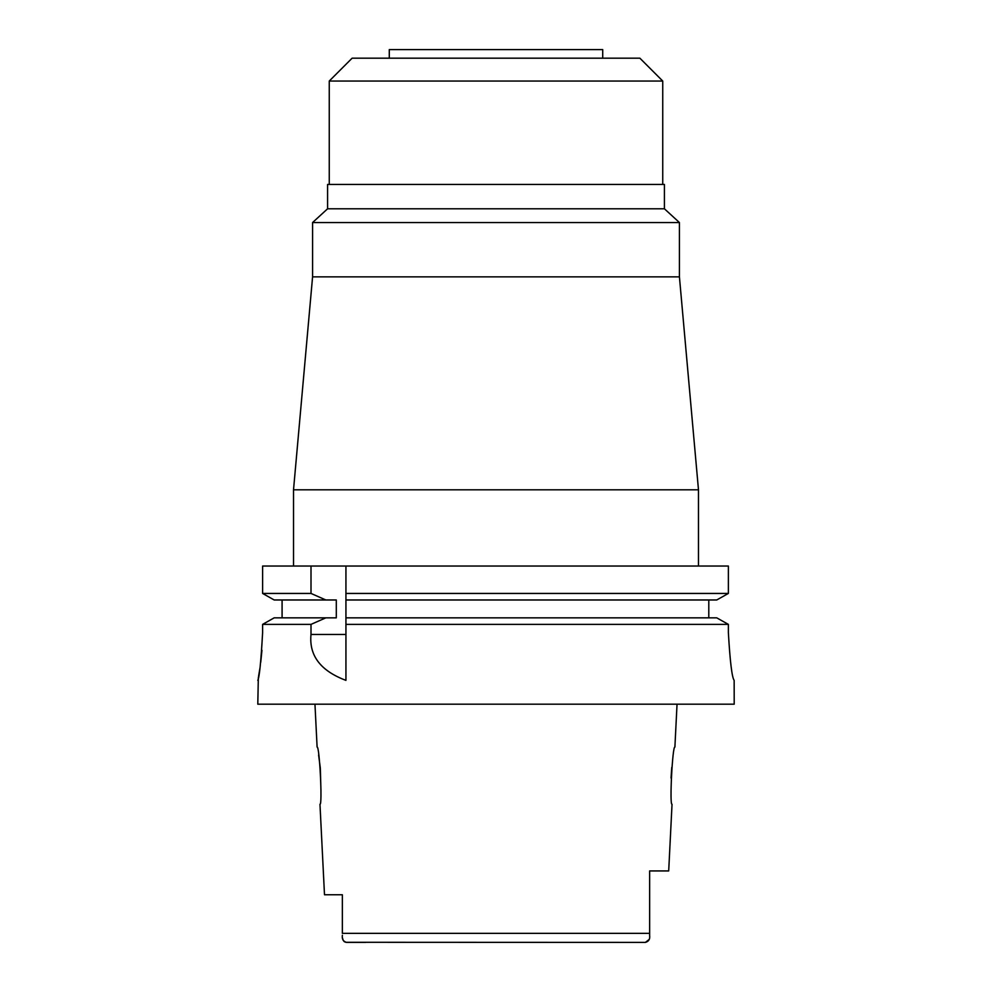 <?xml version="1.0" encoding="UTF-8"?>
<svg xmlns="http://www.w3.org/2000/svg" width="992" height="992" viewBox="0 0 992 992"><rect width="100%" height="100%" fill="white"/><g stroke="black" fill="none" stroke-linecap="round" stroke-linejoin="round"><path stroke-width="1.49" d="M345.638 942.288L645.37 942.4L649.202 939.436M365.602 942.4L346.63 942.4C343.282 941.495 341.868 939.176 342.352 935.468L342.352 935.282M342.352 907.668L342.352 920.526M342.352 894.759L324.496 894.759L342.352 894.759L342.352 933.348L649.648 933.348L649.648 912.652L649.648 934.067M626.398 942.4L645.37 942.4C648.718 941.495 650.132 939.188 649.648 935.468L649.648 934.774M342.476 937.961L343.232 940.416M343.84 941.259L344.658 941.892M649.648 934.042L649.648 935.778M324.496 894.759L319.97 804.239C322.586 805.926 319.511 745.389 317.105 747.075L314.96 704.196M318.606 755.011L320.28 767.746M320.329 768.316L320.962 790.711M677.04 704.196L674.895 747.075C672.514 745.19 669.389 806.037 672.03 804.239L668.695 870.939L649.648 870.939L649.648 933.348M671.038 778.05L671.758 767.399M602.714 58.181L602.714 49.6L389.286 49.6L389.286 58.181M329.257 81.046L662.743 81.046L639.877 58.181L352.123 58.181L329.257 81.046L329.257 184.425M664.417 208.791L664.417 184.425L327.583 184.425L327.583 208.791L664.417 208.791L679.421 222.543L312.579 222.543L312.579 276.855L679.421 276.855L698.48 489.812L293.52 489.812L293.52 566.035M716.745 617.842L728.376 624.377L716.745 617.842L345.935 617.842L345.935 593.439L728.376 593.439L728.376 566.035L262.607 566.035L262.607 593.439L274.176 599.974L262.607 593.439L311.004 593.439L325.847 599.974L336.3 599.974L336.3 617.842L274.176 617.842L262.607 624.377L274.176 617.842M345.935 593.439L345.935 566.035M345.935 617.842L345.935 680.276M345.935 595.659L345.935 597.841M345.935 620L345.935 624.377L728.376 624.377L728.376 632.735C730.038 661.515 731.96 677.4 734.154 680.376C731.997 677.598 730.062 661.714 728.376 632.735M728.376 566.035L728.376 593.439L716.745 599.974L728.376 593.439M708.796 599.974L708.796 617.842M282.088 617.842L282.088 599.974M262.607 632.735C260.983 661.639 259.383 677.511 257.796 680.376C259.383 677.499 260.995 661.614 262.607 632.735L262.607 624.377L311.004 624.377L311.004 634.458C308.934 655.526 320.577 670.84 345.935 680.376M311.004 566.035L311.004 593.439M286.378 624.377L311.004 624.377L325.847 617.842M734.154 680.376L734.204 704.196L257.796 704.196L258.329 677.61M258.528 676.569L259.83 668.806M260.747 662.21L261.95 650.268M345.935 599.974L716.745 599.974M274.176 599.974L325.847 599.974M311.004 634.458L345.935 634.458M662.743 81.046L662.743 184.425M327.583 208.791L312.579 222.543M679.421 222.543L679.421 276.855M312.579 276.855L293.52 489.812M698.48 489.812L698.48 566.035"/></g></svg>
